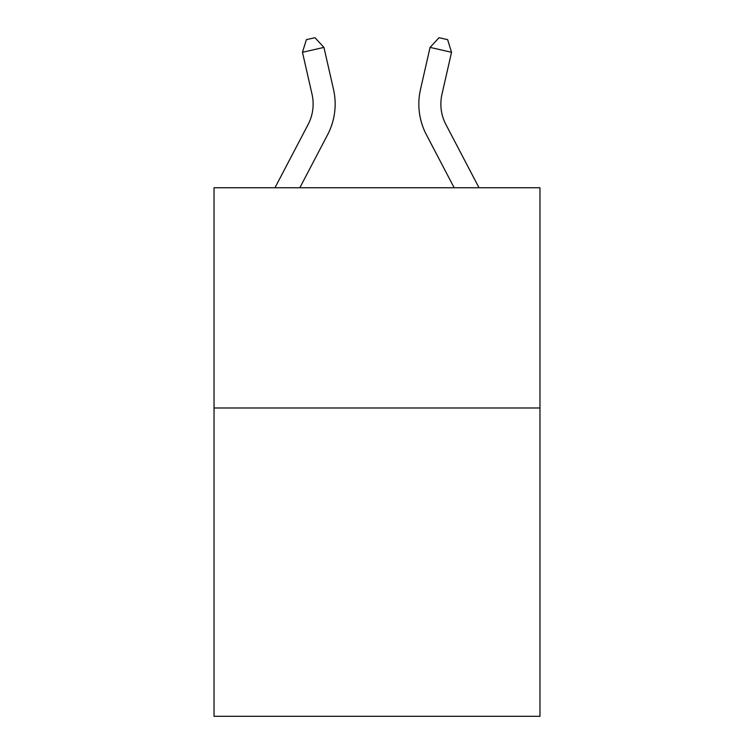 <?xml version="1.0" encoding="UTF-8"?>
<svg xmlns="http://www.w3.org/2000/svg" width="754" height="754" viewBox="0 0 754 754"><rect width="100%" height="100%" fill="white"/><g stroke="black" fill="none" stroke-linecap="round" stroke-linejoin="round"><path stroke-width="1.13" d="M539.968 407.98L539.968 716.3L214.032 716.3L214.032 187.746L539.968 187.746L539.968 407.98L214.032 407.98M274.974 187.746L308.103 124.504A44.043 44.043 0 0 0 312.033 94.278L302.467 52.29L323.937 47.398L333.504 89.387A66.069 66.069 0 0 1 327.613 134.721L299.838 187.746M479.026 187.746L445.897 124.504A44.043 44.043 0 0 1 441.967 94.278L451.533 52.29L430.063 47.398L420.496 89.387A66.069 66.069 0 0 0 426.387 134.721L454.162 187.746M445.897 124.504A44.043 44.043 0 0 1 441.967 94.278A44.043 44.043 0 0 0 445.897 124.504A44.043 44.043 0 0 1 441.967 94.278A44.043 44.043 0 0 0 445.897 124.504A44.043 44.043 0 0 1 441.967 94.278A44.043 44.043 0 0 0 445.897 124.504A44.043 44.043 0 0 1 441.967 94.278A44.043 44.043 0 0 0 445.897 124.504A44.043 44.043 0 0 1 441.967 94.278A44.043 44.043 0 0 0 445.897 124.504A44.043 44.043 0 0 1 441.967 94.278A44.043 44.043 0 0 0 445.897 124.504A44.043 44.043 0 0 1 441.967 94.278A44.043 44.043 0 0 0 445.897 124.504A44.043 44.043 0 0 1 441.967 94.278A44.043 44.043 0 0 0 445.897 124.504A44.043 44.043 0 0 1 441.967 94.278A44.043 44.043 0 0 0 445.897 124.504M430.063 47.398L420.496 89.387L430.063 47.398L420.496 89.387L430.063 47.398L420.496 89.387L430.063 47.398L420.496 89.387L430.063 47.398L420.496 89.387L430.063 47.398L420.496 89.387L430.063 47.398L420.496 89.387L430.063 47.398L420.496 89.387L430.063 47.398L420.496 89.387L430.063 47.398L439.054 37.7L447.64 39.66L451.533 52.29M308.103 124.504A44.043 44.043 0 0 0 312.033 94.278M302.467 52.29L306.36 39.66L314.946 37.7L323.937 47.398"/></g></svg>
